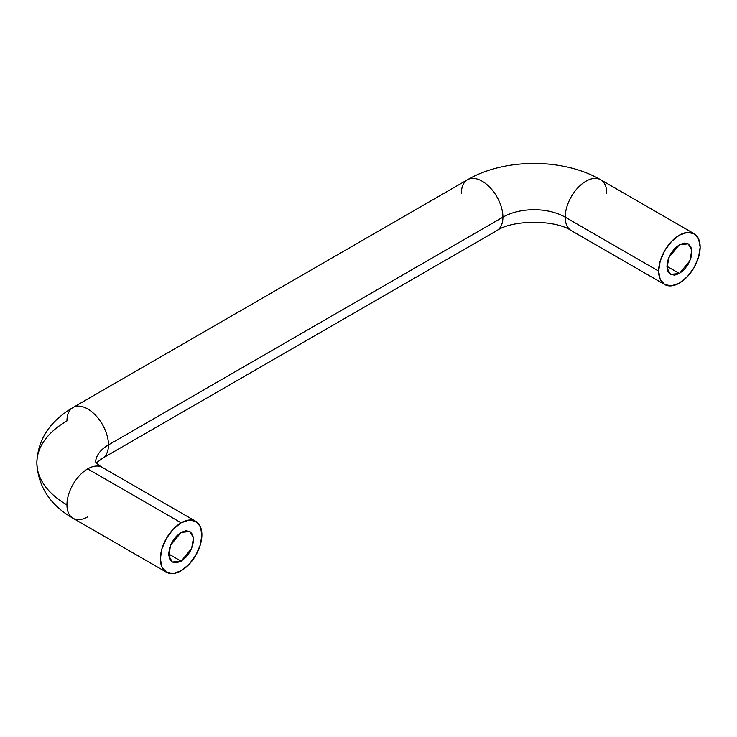 <?xml version="1.0" encoding="UTF-8"?>
<svg xmlns="http://www.w3.org/2000/svg" width="737" height="737" viewBox="0 0 737 737"><rect width="100%" height="100%" fill="white"/><g stroke="black" fill="none" stroke-linecap="round" stroke-linejoin="round"><path stroke-width="1.11" d="M95.598 461.915A44.036 25.427 180 0 1 108.468 444.908A29.36 16.951 -120 0 0 96.925 416.764A29.36 16.951 -120 0 0 75.137 406.584A29.36 16.951 60 0 1 96.925 416.764A29.36 16.951 60 0 1 108.468 444.908L502.92 217.166A44.036 25.427 180 0 1 565.205 217.166A29.36 16.951 -60 0 1 576.749 189.022A29.36 16.951 -60 0 1 598.536 178.851A29.36 16.951 -60 0 1 606.726 193.195M104.23 468.796A29.36 16.951 120 0 0 87.712 468.879L181.136 522.819A29.36 16.951 -60 0 1 197.654 522.726A29.36 16.951 -60 0 1 201.892 534.804A29.36 16.951 -60 0 1 181.136 570.76L189.077 564.349L195.812 555.265L200.317 544.892L201.892 534.804L200.317 526.54L195.812 521.363L189.077 520.055L181.136 522.819L173.186 529.23L166.451 538.314L161.956 548.687L160.371 558.775L161.956 567.039L166.451 572.216L173.186 573.524L181.136 570.76A29.36 16.951 -60 0 1 164.609 570.843A29.36 16.951 -60 0 1 162.527 546.882A29.36 16.951 -60 0 1 181.136 522.819L87.712 468.879A29.36 16.951 120 0 0 66.947 504.836A102.756 59.329 180 0 1 36.85 462.882A102.756 59.329 0 0 0 66.947 504.836A29.36 16.951 -60 0 1 87.712 468.879A29.36 16.951 -60 0 1 100.287 466.512M461.399 193.195A29.36 16.951 60 0 1 469.589 178.851A29.36 16.951 60 0 1 491.376 189.022A29.36 16.951 60 0 1 502.92 217.166A29.36 16.951 -120 0 0 491.376 189.022A29.36 16.951 -120 0 0 469.589 178.851M679.385 244.739L688.201 243.864L691.757 250.239L689.878 260.824L679.385 273.501L666.93 266.315L667.879 271.271L670.578 274.376L674.622 275.159L679.385 273.501L684.157 269.659L688.201 264.205L690.901 257.978L691.85 251.925L690.901 246.969L688.201 243.864L684.157 243.081L679.385 244.739L674.622 248.581L670.578 254.035L667.879 260.262L666.93 266.315L679.385 273.501L670.578 274.376L667.022 268.001L668.901 257.416L679.385 244.739M181.136 532.4L189.943 531.534L193.499 537.909L191.62 548.494L181.136 561.17L168.672 553.975L169.621 547.923L172.32 541.704L176.364 536.25L181.136 532.4L185.899 530.751L189.943 531.534L192.643 534.638L193.591 539.595L192.643 545.647L189.943 551.875L185.899 557.319L181.136 561.17L176.364 562.828L172.32 562.045L169.621 558.932L168.672 553.975L181.136 561.17L172.32 562.045L168.764 555.661L170.643 545.085L181.136 532.4M87.712 516.821A29.36 16.951 -60 0 1 75.137 519.189A29.36 16.951 -60 0 1 66.947 504.836A29.36 16.951 120 0 0 71.185 516.904M598.536 178.851A29.36 16.951 120 0 0 576.749 189.022A29.36 16.951 120 0 0 565.205 217.166L658.629 271.105L660.205 261.018L664.71 250.644L671.444 241.561L679.385 235.149L687.335 232.385L694.07 233.693L600.646 179.754C563.575 158.013 504.55 158.013 467.479 179.754L73.027 407.497C49.757 421.26 37.698 439.722 36.85 462.882A102.756 59.329 180 0 1 66.947 420.938A29.36 16.951 60 0 1 75.137 406.584M694.07 233.693L698.565 238.871L700.15 247.135A29.36 16.951 -60 0 1 688.607 275.279A29.36 16.951 -60 0 1 666.819 285.459A29.36 16.951 -60 0 1 658.629 271.105A29.36 16.951 -60 0 1 670.173 242.961A29.36 16.951 -60 0 1 691.96 232.781A29.36 16.951 -60 0 1 700.15 247.135L698.565 257.222L694.07 267.595L687.335 276.679L679.385 283.091L671.444 285.855L664.71 284.546L660.205 279.369L658.629 271.105L565.205 217.166A29.36 16.951 120 0 0 573.395 231.519A29.36 16.951 -60 0 1 565.205 217.166A44.036 25.427 0 0 0 502.92 217.166A29.36 16.951 60 0 1 494.739 231.519A29.36 16.951 -120 0 0 502.92 217.166L108.468 444.908A29.36 16.951 60 0 1 100.287 459.252A29.36 16.951 -120 0 0 108.468 444.908A44.036 25.427 0 0 0 95.709 460.874M195.812 521.363L102.388 467.424C99.679 466.254 95.248 461.933 95.34 461.491M36.85 462.882C38.075 486.623 50.134 505.085 73.027 518.277L166.451 572.216M664.71 284.546L571.286 230.607C555.293 219.571 512.841 219.571 496.839 230.607L102.388 458.35L96.39 462.882"/></g></svg>
